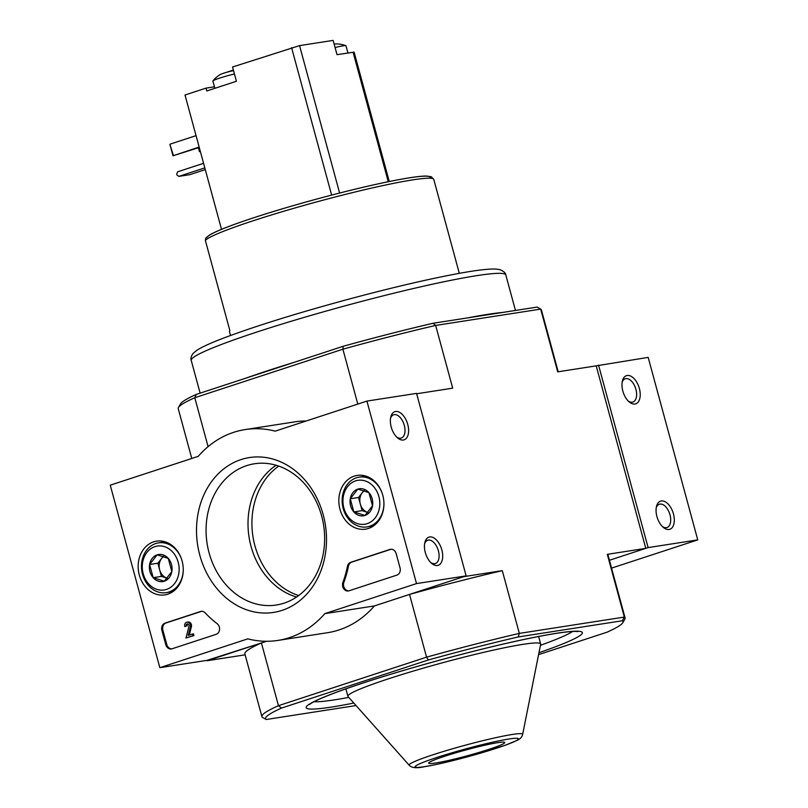 <?xml version="1.0" encoding="UTF-8"?>
<svg xmlns="http://www.w3.org/2000/svg" width="808" height="808" viewBox="0 0 808 808"><rect width="100%" height="100%" fill="white"/><g stroke="black" fill="none" stroke-linecap="round" stroke-linejoin="round"><path stroke-width="1.21" d="M558.207 371.761L541.421 309.979A188.173 14.241 164.8 0 0 540.673 309.111L537.118 307.091L502.334 312.494A162.984 12.342 164.8 0 0 467.781 317.867L432.997 323.271A185.214 14.019 164.8 0 0 343.147 346.289L294.082 362.368A162.984 12.342 164.8 0 0 245.359 378.326L196.293 394.405A185.214 14.019 164.8 0 0 180.558 403.859L178.477 407.464A188.173 14.241 164.8 0 0 178.235 408.656L191.779 458.479M205.373 240.481A118.534 8.969 164.8 0 1 322.958 200.212A118.534 8.969 164.8 0 1 433.775 179.386L431.29 176.74L426.513 176.043C421.746 176.033 414.262 176.912 404.04 178.699C378.568 183.254 346.794 190.769 308.696 201.253C281.033 208.949 257.439 216.241 237.916 223.129C224.271 227.967 214.857 231.896 209.666 234.936L205.717 238.128L205.373 240.481L229.856 330.593A118.534 8.969 -15.2 0 0 229.482 331.654L230.522 335.492M611.555 568.115L697.748 539.885L648.117 547.592L609.424 560.267L645.784 548.359L596.203 365.862L557.712 371.842L540.673 309.111L435.663 325.432A188.173 14.241 164.8 0 0 342.895 349.197L194.789 397.718L208.08 446.652M207.03 660.348L261.418 642.956L278.457 705.687L281.517 708.071A185.214 14.019 164.8 0 0 266.216 719.504L262.661 717.484A188.173 14.241 164.8 0 1 261.913 716.615L244.864 653.884A188.173 14.241 -15.2 0 1 261.418 642.956M538.582 654.621L607.04 632.189A185.214 14.019 164.8 0 0 622.776 622.736A185.214 14.019 164.8 0 0 622.342 620.756L518.221 636.946A185.214 14.019 164.8 0 0 428.371 659.964L426.563 657.156L278.457 705.687A188.173 14.241 164.8 0 0 261.913 716.615M426.563 657.156L409.525 594.425L463.802 576.639L502.293 570.66L519.332 633.391A188.173 14.241 164.8 0 0 426.563 657.156M343.147 346.289L342.895 349.197L357.803 404.081M298.667 595.547A70.821 58.439 81.2 0 1 254.904 545.713A70.821 58.439 81.2 0 1 278.709 466.095M245.359 378.326L294.082 362.368M196.293 394.405L194.789 397.718A188.173 14.241 164.8 0 0 178.477 407.464M428.371 659.964L281.517 708.071M356.035 705.546L266.216 719.504M432.997 323.271L435.663 325.432L452.702 388.163L416.655 393.769M622.776 622.736L624.857 619.13A188.173 14.241 164.8 0 0 625.099 617.948A188.173 14.241 164.8 0 0 624.342 617.07L519.332 633.391L518.221 636.946M622.342 620.756L624.342 617.07L607.303 554.339A188.173 14.241 -15.2 0 1 608.05 555.207L625.099 617.948M645.784 548.359L607.303 554.339M245.127 654.834L207.131 660.732M409.525 594.425A188.173 14.241 -15.2 0 1 502.293 570.66M502.334 312.494L467.781 317.867M522.655 734.411L540.653 644.239A99.869 7.555 164.8 0 0 540.653 643.946A99.869 7.555 164.8 0 0 442.299 662.833A99.869 7.555 164.8 0 0 347.905 696.314A99.869 7.555 164.8 0 0 348.046 696.577L409.201 765.237C411.666 767.903 416.595 768.418 423.968 766.792C434.946 765.014 449.41 761.702 467.357 756.874L505.273 745.259L517.433 740.219C520.281 738.946 522.029 737.007 522.655 734.411A58.833 4.454 164.8 0 0 464.721 745.36A58.833 4.454 164.8 0 0 409.201 765.237M435.714 762.994A39.41 2.98 164.8 0 0 478.659 752.541A39.41 2.98 164.8 0 0 504.778 742.491A39.41 2.98 164.8 0 0 465.964 749.945A39.41 2.98 164.8 0 0 428.715 763.166A39.41 2.98 164.8 0 0 435.714 762.994M697.748 539.885L648.168 357.378L596.203 365.862M673.458 513.938A14.817 8.292 71.9 0 0 664.55 501.455A14.817 8.292 71.9 0 0 656.46 506.586A14.817 8.292 71.9 0 0 663.257 527.351A14.817 8.292 71.9 0 0 672.327 527.422A14.817 8.292 71.9 0 0 673.458 513.938M639.37 388.466A14.817 8.292 71.9 0 0 630.462 375.993A14.817 8.292 71.9 0 0 622.372 381.124A14.817 8.292 71.9 0 0 629.169 401.879A14.817 8.292 71.9 0 0 638.239 401.96A14.817 8.292 71.9 0 0 639.37 388.466M648.117 547.592L598.536 365.095M628.301 401.071A12.251 6.858 71.9 0 0 632.886 402.061A12.251 6.858 71.9 0 0 635.916 389.355A12.251 6.858 71.9 0 0 625.261 378.77A12.251 6.858 71.9 0 0 622.15 382.295M662.388 526.533A12.251 6.858 71.9 0 0 666.984 527.523A12.251 6.858 71.9 0 0 670.004 514.817A12.251 6.858 71.9 0 0 659.348 504.243A12.251 6.858 71.9 0 0 656.237 507.757M275.205 431.149L366.923 401.091L416.504 583.588L324.786 613.646A106.686 88.022 81.2 0 1 277.891 640.421A106.686 88.022 81.2 0 1 247.824 638.855L159.833 667.681L110.252 485.184L198.233 456.358A106.686 88.022 81.2 0 1 245.127 429.583A106.686 88.022 81.2 0 1 275.205 431.149M324.786 613.646L374.417 605.929L466.135 575.882L416.554 393.385L366.923 401.091M266.509 641.279L209.464 659.974L159.833 667.681M466.135 575.882L416.504 583.588M391.213 427.038A14.817 8.292 71.9 0 0 397.556 437.875A14.817 8.292 71.9 0 0 408.353 433.714A14.817 8.292 71.9 0 0 401.93 414.09A14.817 8.292 71.9 0 0 390.759 417.12A14.817 8.292 71.9 0 0 391.213 427.038M425.301 552.51A14.817 8.292 71.9 0 0 431.644 563.348A14.817 8.292 71.9 0 0 442.441 559.176A14.817 8.292 71.9 0 0 436.017 539.552A14.817 8.292 71.9 0 0 424.846 542.582A14.817 8.292 71.9 0 0 425.301 552.51M374.417 605.929A106.686 88.022 81.2 0 1 327.523 632.704L277.891 640.421M245.127 429.583L294.758 421.867A106.686 88.022 81.2 0 1 306.141 421.008M165.771 644.622L161.893 630.371A5.929 4.888 81.2 0 1 165.014 623.14L200.505 611.505A5.929 4.888 81.2 0 1 201.152 611.353A5.929 4.888 81.2 0 1 205.192 612.878A106.686 88.022 81.2 0 0 217.13 623.675A5.929 4.888 81.2 0 1 219.564 629.553A5.929 4.888 81.2 0 1 216.221 634.31L171.983 648.804A5.929 4.888 81.2 0 1 171.347 648.955A5.929 4.888 81.2 0 1 165.771 644.622L166.761 644.471L162.883 630.21A5.929 4.888 81.2 0 1 166.004 622.978L201.505 611.353A5.929 4.888 81.2 0 1 201.647 611.303M396.92 575.104L348.955 590.82A5.929 4.888 81.2 0 1 348.309 590.971A5.929 4.888 81.2 0 1 343.572 588.537A5.929 4.888 81.2 0 1 342.885 582.477A106.686 88.022 81.2 0 0 347.49 566.256A5.929 4.888 81.2 0 1 350.712 562.297L389.951 549.44A5.929 4.888 81.2 0 1 390.587 549.288A5.929 4.888 81.2 0 1 396.162 553.611L400.041 567.873A5.929 4.888 81.2 0 1 396.92 575.104M323.21 514.787A78.356 64.65 81.2 0 1 248.399 610.404A78.356 64.65 81.2 0 1 212.918 479.811A78.356 64.65 81.2 0 1 323.21 514.787M182.113 561.015A27.189 22.432 81.2 0 1 165.448 594.799A27.189 22.432 81.2 0 1 138.542 571.468A27.189 22.432 81.2 0 1 157.106 541.087A27.189 22.432 81.2 0 1 182.113 561.015M382.79 495.264A27.189 22.432 81.2 0 1 366.115 529.048A27.189 22.432 81.2 0 1 339.219 505.727A27.189 22.432 81.2 0 1 357.772 475.336A27.189 22.432 81.2 0 1 382.79 495.264M321.635 515.969A71.468 58.974 81.2 0 1 276.336 605.02A71.468 58.974 81.2 0 1 207.09 543.461A71.468 58.974 81.2 0 1 254.379 463.782A71.468 58.974 81.2 0 1 321.635 515.969M296.566 597.031A71.468 58.974 81.2 0 1 249.026 536.946A71.468 58.974 81.2 0 1 276.084 465.256M430.775 562.53A12.251 6.858 71.9 0 0 435.371 563.519A12.251 6.858 71.9 0 0 438.067 549.743A12.251 6.858 71.9 0 0 427.735 540.239A12.251 6.858 71.9 0 0 424.624 543.754M396.688 437.067A12.251 6.858 71.9 0 0 401.283 438.057A12.251 6.858 71.9 0 0 403.98 424.281A12.251 6.858 71.9 0 0 393.647 414.777A12.251 6.858 71.9 0 0 390.537 418.291M348.804 590.86A5.929 4.888 81.2 0 1 343.875 582.326L342.885 582.477M391.092 549.238A5.929 4.888 81.2 0 0 390.941 549.288L351.712 562.136A5.929 4.888 81.2 0 0 348.48 566.105A106.686 88.022 81.2 0 1 343.875 582.326M192.94 635.724L186.002 637.997L189.032 626.079A1.778 1.464 81.2 0 0 187.294 623.928A1.778 1.464 81.2 0 0 186.173 626.139L184.769 626.594A3.555 2.939 81.2 0 1 187.022 622.17A3.555 2.939 81.2 0 1 190.466 626.594L188.224 635.401L192.476 634.007L192.94 635.724L193.93 635.573L186.002 637.997M192.476 634.007L193.466 633.856L193.93 635.573M187.022 622.17L188.022 622.009A3.555 2.939 81.2 0 1 191.456 626.442L189.264 635.058M191.456 626.442L190.466 626.594M186.173 626.139L184.769 626.594M187.163 625.988A1.778 1.464 81.2 0 1 187.809 623.958M171.831 648.844A5.929 4.888 81.2 0 1 166.761 644.471M171.831 571.559L164.287 581.194L153.167 577.67L149.591 564.499L157.136 554.854L168.256 558.389L171.831 571.559A13.686 11.292 81.2 0 1 164.287 581.194A13.686 11.292 81.2 0 1 153.167 577.67A13.686 11.292 81.2 0 1 149.591 564.499A13.686 11.292 81.2 0 1 157.136 554.854A13.686 11.292 81.2 0 1 168.256 558.389A13.686 11.292 81.2 0 1 171.831 571.559M154.904 546.642A22.23 18.342 81.2 0 1 178.77 573.751A22.23 18.342 81.2 0 1 148.46 583.689A22.23 18.342 81.2 0 1 154.904 546.642M183.264 569.064A25.189 20.786 81.2 0 1 166.236 592.658A25.189 20.786 81.2 0 1 142.137 572.63A25.189 20.786 81.2 0 1 155.782 543.531A25.189 20.786 81.2 0 1 158.499 542.875A25.189 20.786 81.2 0 1 181.881 560.186M167.327 578.245A11.857 9.777 81.2 0 1 167.004 578.144A11.857 9.777 81.2 0 1 159.651 569.802L161.438 576.387L167.327 578.255M159.651 569.802A11.857 9.777 81.2 0 1 161.63 558.389L157.863 563.216L159.651 569.802M163.256 556.318L161.63 558.389A11.857 9.777 81.2 0 1 163.671 556.449M157.863 563.216L149.591 564.499M161.438 576.387L153.167 577.67M372.508 505.808L364.964 515.454L353.833 511.929L350.258 498.758L357.803 489.113L368.923 492.638L372.508 505.808A13.686 11.292 81.2 0 1 364.964 515.454A13.686 11.292 81.2 0 1 353.833 511.929A13.686 11.292 81.2 0 1 350.258 498.758A13.686 11.292 81.2 0 1 357.803 489.113A13.686 11.292 81.2 0 1 368.923 492.638A13.686 11.292 81.2 0 1 372.508 505.808M355.571 480.891A22.23 18.342 81.2 0 1 379.437 508.01A22.23 18.342 81.2 0 1 349.127 517.938A22.23 18.342 81.2 0 1 355.571 480.891M383.931 503.323A25.189 20.786 81.2 0 1 366.903 526.917A25.189 20.786 81.2 0 1 342.804 506.879A25.189 20.786 81.2 0 1 356.449 477.791A25.189 20.786 81.2 0 1 359.166 477.134A25.189 20.786 81.2 0 1 382.558 494.446M367.67 512.403A11.857 9.777 81.2 0 1 360.317 504.051L362.105 510.636L367.994 512.504A11.857 9.777 81.2 0 1 367.67 512.403M360.317 504.051A11.857 9.777 81.2 0 1 362.297 492.648L358.53 497.465L360.317 504.051M363.923 490.567L362.297 492.648A11.857 9.777 81.2 0 1 364.337 490.698M358.53 497.465L350.258 498.758M362.105 510.636L353.833 511.929M233.542 70.65A7.918 0.596 164.8 0 0 231.967 70.963L229.947 71.437A7.918 0.596 164.8 0 0 224.341 72.993L222.523 73.589A7.918 0.596 164.8 0 0 220.382 74.467A28.391 28.391 0 0 0 212.948 80.881A16.594 1.252 164.8 0 0 212.888 81.032L214.877 88.325M234.441 73.962A16.594 1.252 164.8 0 0 219.645 78.123A16.594 1.252 164.8 0 0 212.948 80.881M336.279 43.905A7.918 0.596 164.8 0 0 336.189 43.905A7.918 0.596 164.8 0 0 334.169 44.177M347.925 52.964L345.976 45.773A16.594 1.252 164.8 0 0 345.854 45.672A16.594 1.252 164.8 0 0 335.078 47.51M221.513 229.341L185.012 95.001L206.01 88.123L214.463 86.809M206.01 88.123L206.787 90.971L236.421 81.265L232.553 67.003L299.556 45.622L339.613 193.031M299.556 45.622L333.138 40.4L337.017 54.661L354.116 52.136L389.264 181.507M233.381 70.064L225.705 72.579M223.998 73.144L222.644 73.578M199.273 147.47L172.993 155.792L199.152 147.046M173.407 155.479L169.902 144.379L172.993 155.792M170.306 144.077L196.051 135.643M198.849 147.601L200.293 151.237M198.404 147.753L199.465 151.672M204.818 167.872L178.901 176.366L177.043 175.114L176.73 173.972L177.669 171.801L203.576 163.317M205.282 169.599L189.819 174.669L178.901 176.366M224.412 85.194A16.594 1.252 164.8 0 0 221.786 86.032A16.594 1.252 164.8 0 0 219.493 86.809M515.454 310.454L505.808 274.952A162.984 12.342 164.8 0 0 345.289 305.777A162.984 12.342 164.8 0 0 191.233 360.419L200.132 393.153M429.886 178.214A115.574 8.747 164.8 0 0 325.503 196.708A115.574 8.747 164.8 0 0 207.212 237.229M538.956 652.743A143.137 10.837 164.8 0 0 549.147 634.512A143.137 10.837 164.8 0 0 359.257 684.245A143.137 10.837 164.8 0 0 331.573 707.061A143.137 10.837 164.8 0 0 353.813 703.041M314.029 701.718A137.208 10.383 164.8 0 0 334.694 699.829A137.208 10.383 164.8 0 0 348.773 697.385M540.441 645.309A137.208 10.383 164.8 0 0 572.599 631.462M424.604 766.63A53.52 4.05 164.8 0 0 513.686 741.906A53.52 4.05 164.8 0 0 461.944 749.945A53.52 4.05 164.8 0 0 424.604 766.63M348.48 566.105L347.49 566.256M351.712 562.136L350.712 562.297M390.941 549.288L389.951 549.44M162.883 630.21L161.893 630.371M166.004 622.978L165.014 623.14M201.505 611.353L200.505 611.505M291.587 47.662L331.634 195.082M353.066 52.166L388.264 181.709M433.775 179.386L459.308 273.336M577.801 631.593L576.468 631.432C571.923 631.149 562.418 632.26 547.955 634.755C518.12 640.148 480.952 648.915 436.461 661.055C395.708 672.307 362.408 682.699 336.572 692.234C323.16 697.274 314.554 701.061 310.767 703.596L309.605 704.455M345.875 688.86L347.905 696.314M538.623 636.492L540.653 643.946M505.808 274.952C505.626 272.952 503.647 271.175 499.879 269.62L495.981 269.064C489.173 268.761 477.791 270.034 461.822 272.882C429.937 278.639 390.365 287.911 343.117 300.687C296.213 313.524 257.742 325.473 227.694 336.542C212.645 342.107 202.303 346.733 196.657 350.419L192.981 353.55C191.112 356.298 190.526 358.59 191.233 360.419M166.236 592.658L172.922 591.618M158.499 542.875L165.186 541.845M366.903 526.917L373.589 525.877M359.166 477.134L365.852 476.094M345.854 45.672A28.391 28.391 0 0 0 336.189 43.905"/></g></svg>
